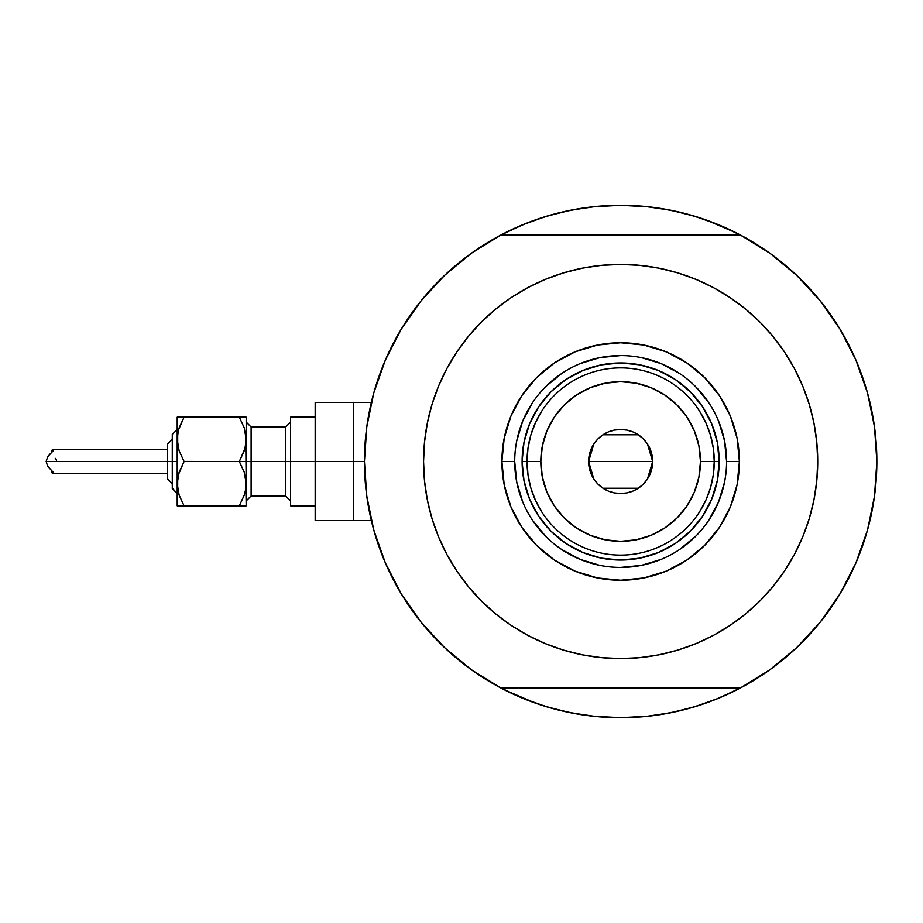 <?xml version="1.0" encoding="UTF-8"?>
<svg xmlns="http://www.w3.org/2000/svg" width="923" height="923" viewBox="0 0 923 923"><rect width="100%" height="100%" fill="white"/><g stroke="black" fill="none" stroke-linecap="round" stroke-linejoin="round"><path stroke-width="1.38" d="M740.119 688.143L501.166 688.143L740.119 688.143L769.678 669.902L796.503 647.819L820.097 622.31L840.022 593.847L855.909 562.949L867.47 530.183L874.496 496.159L876.85 461.5A256.202 256.202 0 0 1 740.119 688.143A256.202 256.202 0 0 1 364.435 461.5L353.601 461.5L353.601 520.63L353.601 461.5L364.435 461.477L366.789 496.159L373.815 530.183L385.376 562.949L401.263 593.847L421.188 622.31L444.782 647.819L471.607 669.902L501.166 688.143A256.202 256.202 0 0 1 501.166 234.857A256.202 256.202 0 0 1 876.85 461.5L876.85 461.523A256.202 256.202 0 0 0 871.462 409.212M867.597 393.267A256.202 256.202 0 0 0 866.385 389.021L865.959 387.591M869.062 398.828L867.735 393.775L869.062 398.828M620.614 205.298A256.202 256.202 0 0 1 620.683 205.298L645.754 206.533L670.629 210.213L695.019 216.328L718.694 224.797L741.423 235.55M366.327 430.476L367.55 421.719M372.454 397.905L374.461 390.533M384.787 361.447L387.268 355.782M398.863 333.226L403.547 325.45M418.938 303.529L421.776 299.975M442.682 277.188L448.728 271.535M467.292 256.259L474.203 251.275M499.874 235.55L522.603 224.797L546.266 216.328L570.656 210.213L595.531 206.533L620.648 205.298L592.197 206.879M767.094 251.275L774.005 256.259M792.557 271.535L798.614 277.188M819.52 299.975L822.358 303.529M837.738 325.45L842.422 333.226L837.738 325.45M854.017 355.782L856.509 361.447M866.824 390.533L868.843 397.94M873.746 421.719L874.969 430.476M874.969 492.524L873.746 501.281M868.831 525.095L866.824 532.467M856.509 561.553L854.017 567.218M842.422 589.774L837.738 597.55M822.358 619.471L819.52 623.025M798.614 645.812L792.557 651.465M774.005 666.741L767.094 671.725M741.423 687.45L718.694 698.203L695.019 706.672L670.629 712.787L645.754 716.467L620.648 717.702L595.531 716.467L570.656 712.787L546.266 706.672L522.603 698.203L499.874 687.45M474.203 671.725L467.292 666.741M448.728 651.465L442.682 645.812M421.776 623.025L418.938 619.471M403.547 597.55L398.863 589.774L403.547 597.55M387.268 567.218L384.787 561.553M374.461 532.467L372.442 525.06M367.55 501.281L366.327 492.524M535.386 703.107L504.673 689.954M705.899 219.893L736.612 233.046M705.818 219.87L687.335 214.124M677.47 211.679L657.995 208.033L677.47 211.679M649.088 206.879L620.648 205.298M583.29 208.033L563.815 211.679L583.29 208.033M553.95 214.124L535.421 219.882M526.514 223.216L504.673 233.046L526.514 223.216M535.467 703.13L553.95 708.876M563.815 711.321L583.29 714.967L563.815 711.321M592.197 716.121L620.648 717.702L649.088 716.121M657.995 714.967L677.47 711.321L657.995 714.967M687.335 708.876L705.864 703.118M714.783 699.784L736.612 689.954L714.783 699.784M867.735 529.214L869.074 524.16M865.959 535.409L867.597 529.744M371.358 520.63L353.601 520.63L353.601 402.37L353.601 461.5L353.601 402.37L315.17 402.37L315.17 461.5L285.599 461.5L285.599 427.014L290.526 422.088M382.676 556.454L380.264 550.154L382.676 556.454M583.901 715.06L577.233 713.998L583.901 715.06M821.862 620.094L817.605 625.344L821.862 620.094M858.609 366.546L861.021 372.846L858.609 366.546M657.384 207.94L664.052 209.002L657.384 207.94M419.423 302.906L423.68 297.656L419.423 302.906M411.67 313.278L415.638 307.832L411.67 313.278M387.787 568.372L385.053 562.176L387.787 568.372M596.766 716.594L590.039 715.867L596.766 716.594M829.615 609.722L825.647 615.168L829.615 609.722M853.498 354.628L856.244 360.824L853.498 354.628M644.842 206.279L651.246 207.133L644.842 206.279M397.294 587.028L399.347 590.605M421.292 622.437L425.365 627.352M443.04 646.158L451.832 654.234M469.484 668.356L479.175 675.105M496.147 685.431L509.415 692.308M523.629 698.63L538.155 704.064M553.027 708.622L568.106 712.268M608.73 717.425L624.225 717.679M639.789 716.986L653.461 715.59M670.548 712.798L682.905 710.029M700.592 704.918L715.152 699.634M729.447 693.45L743.05 686.574M762.26 675.013L768.559 670.698M835.65 600.827L842.814 589.105M852.079 571.418L857.421 559.373M864.77 539.263L866.016 535.213M866.143 534.798L866.593 533.286M867.839 394.144L867.147 391.64M866.697 390.094L864.943 384.314M843.991 335.972L841.938 332.395M819.993 300.563L815.92 295.648M876.85 461.5L874.496 426.841L867.47 392.817L855.909 360.051L840.022 329.153L820.097 300.69L796.503 275.181L789.453 268.766M771.813 254.644L762.11 247.895M745.138 237.569L731.87 230.692M717.656 224.37L703.13 218.936M688.258 214.378L673.179 210.732M632.555 205.575L617.06 205.321M601.508 206.014L587.824 207.41M570.737 210.202L558.38 212.971M540.693 218.082L526.133 223.366M511.838 229.55L498.235 236.426M479.025 247.987L472.726 252.302M405.635 322.173L398.471 333.895M389.218 351.582L383.864 363.627M376.526 383.737L373.757 393.013M372.765 526.283L376.342 538.686M726.574 461.535L726.574 461.5A105.926 105.926 0 0 0 620.648 355.574A105.926 105.926 0 0 0 514.711 461.5L501.904 461.5A118.744 118.744 0 0 1 620.648 342.756A118.744 118.744 0 0 1 739.381 461.5L726.574 461.5A105.926 105.926 0 0 1 620.648 567.426A105.926 105.926 0 0 1 514.711 461.5A105.926 105.926 0 0 1 620.648 355.574A105.926 105.926 0 0 1 726.574 461.5L724.543 440.836L718.509 420.957M782.692 573.656L772.989 586.532L784.515 570.991L794.449 554.4L802.722 536.921L809.24 518.714L813.936 499.954L816.774 480.814L817.72 461.5A197.084 197.084 0 0 1 620.648 658.584A197.084 197.084 0 0 1 423.565 461.5A197.084 197.084 0 0 1 620.648 264.416A197.084 197.084 0 0 1 817.72 461.5L816.774 442.186L813.936 423.046L809.24 404.286L802.722 386.079L794.449 368.6L784.515 352.009L772.989 336.468L759.998 322.139L745.669 309.159L730.139 297.633L740.615 305.144M867.47 392.817L855.909 360.051L840.022 329.153L820.097 300.69L796.503 275.181L769.678 253.098L740.119 234.857L501.166 234.857L471.607 253.098L444.782 275.181L421.188 300.69L401.263 329.153L385.376 360.051L373.815 392.817L366.789 426.841L364.435 461.5M458.593 349.344L468.296 336.468L456.781 352.009L446.836 368.6L438.563 386.079L432.045 404.286L427.349 423.046L424.511 442.186L423.565 461.5L424.511 480.814L427.349 499.954L432.045 518.714L438.563 536.921L446.836 554.4L456.781 570.991L468.296 586.532L481.287 600.861L495.616 613.841L511.146 625.367L500.67 617.856M503.243 303.206L511.146 297.633L495.616 309.159L481.287 322.139L468.296 336.468M563.434 272.908L582.194 268.201L563.434 272.908L545.228 279.415L527.737 287.688L511.146 297.633M662.253 268.858L677.851 272.908L659.091 268.201L639.962 265.363L620.648 264.416L601.323 265.363L582.194 268.201M738.042 619.795L730.139 625.367L745.669 613.841L759.998 600.861L772.989 586.532M677.851 650.092L659.091 654.799L677.851 650.092L696.069 643.585L713.548 635.312L730.139 625.367M579.033 654.142L563.434 650.092L582.194 654.799L601.323 657.638L620.648 658.584L639.962 657.638L659.091 654.799M796.503 647.819L820.097 622.31L840.022 593.847L855.909 562.949L867.47 530.183M796.503 275.181L769.678 253.098M444.782 275.181L421.188 300.69L401.263 329.153L385.376 360.051L373.815 392.817M373.815 530.183L385.376 562.949L401.263 593.847L421.188 622.31L444.782 647.819L471.607 669.902M740.119 234.857L501.166 234.857M730.139 297.633L713.548 287.688L696.069 279.415L677.851 272.908M511.146 625.367L527.737 635.312L545.228 643.585L563.434 650.092M514.711 461.465L514.711 461.5A105.926 105.926 0 0 0 620.648 567.426A105.926 105.926 0 0 0 726.574 461.5L739.381 461.5A118.744 118.744 0 0 1 620.648 580.244A118.744 118.744 0 0 1 501.904 461.5L504.189 438.333L510.938 416.054L521.91 395.529L536.678 377.542L554.677 362.774L575.202 351.801L597.481 345.04L620.648 342.756L643.804 345.04L666.083 351.801L686.608 362.774L704.607 377.542L719.375 395.529L730.347 416.054L737.108 438.333L739.381 461.5L737.108 484.667L730.347 506.946L719.375 527.471L704.607 545.458L686.608 560.226L666.083 571.199L643.804 577.96L620.648 580.244L597.481 577.96L575.202 571.199L554.677 560.226L536.678 545.458L521.91 527.471L510.938 506.946L504.189 484.667L501.904 461.5L514.711 461.5L516.753 482.164L522.776 502.043M529.606 499.205L538.709 516.245L550.962 531.175L565.903 543.439L582.932 552.542L565.903 543.439L550.962 531.175L538.709 516.245L529.606 499.205L523.999 480.721L522.106 461.5L523.999 442.279L529.606 423.795L538.709 406.755L529.606 423.795M658.353 552.542L675.394 543.439L690.323 531.175L702.576 516.245L711.679 499.205L702.576 516.245L690.323 531.175L675.394 543.439L658.353 552.542L639.87 558.15L620.648 560.042L601.415 558.15L582.932 552.542M711.679 423.795L702.576 406.755L690.323 391.825L675.394 379.561L658.353 370.458L675.394 379.561L690.323 391.825L702.576 406.755L711.679 423.795L717.286 442.279L719.19 461.5L717.286 480.721L711.679 499.205M582.932 370.458L565.903 379.561L550.962 391.825L538.709 406.755L550.962 391.825L565.903 379.561L582.932 370.458L601.415 364.85L620.648 362.958L639.87 364.85L658.353 370.458M532.548 520.318L545.735 536.401M561.761 549.554L580.106 559.373L599.973 565.395M620.614 567.426L641.312 565.395L661.18 559.373M679.466 549.6L695.55 536.401M708.702 520.387L718.509 502.043L724.543 482.164M708.737 402.682L695.55 386.599M679.524 373.446L661.18 363.627L641.312 357.605M620.683 355.574L599.973 357.605L580.106 363.627M561.819 373.4L545.735 386.599M532.583 402.613L522.776 420.957L516.753 440.836M699.311 512.253L705.749 500.497L710.445 487.955L713.294 474.86L714.252 461.5L700.465 461.5A79.816 79.816 0 0 1 620.648 541.316A79.816 79.816 0 0 1 540.82 461.5L527.033 461.5A93.615 93.615 0 0 0 620.648 555.115A93.615 93.615 0 0 0 714.252 461.5A93.615 93.615 0 0 1 620.648 555.115A93.615 93.615 0 0 1 527.033 461.5L522.106 461.5A98.542 98.542 0 0 0 620.648 560.042A98.542 98.542 0 0 0 719.19 461.5L714.252 461.5L719.19 461.5A98.542 98.542 0 0 1 620.648 560.042A98.542 98.542 0 0 1 522.106 461.5A98.542 98.542 0 0 1 620.648 362.958A98.542 98.542 0 0 1 719.19 461.5A98.542 98.542 0 0 0 620.648 362.958A98.542 98.542 0 0 0 522.106 461.5L527.033 461.5A93.615 93.615 0 0 1 620.648 367.885A93.615 93.615 0 0 1 714.252 461.5L713.294 448.14L710.445 435.045L705.749 422.503L699.311 410.747M647.461 443.998L652.665 461.5L652.053 467.753L650.23 473.753L647.277 479.291L643.285 484.148L638.439 488.129L632.901 491.094L626.89 492.905L620.648 493.528L614.395 492.905L608.384 491.094L602.846 488.129L598 484.148L594.02 479.291L591.055 473.753L589.232 467.753L588.62 461.5A32.028 32.028 0 0 1 620.648 429.472A32.028 32.028 0 0 1 652.665 461.5L588.62 461.5L593.835 443.975M594.216 443.409L597.689 439.163M598.3 438.552L602.661 434.998M602.996 434.779L638.289 434.779M638.601 434.975L642.985 438.563M643.596 439.175L647.069 443.409M541.974 410.747L535.536 422.503L530.84 435.045L527.991 448.14L527.033 461.5L527.991 474.86L530.84 487.955L535.536 500.497L541.974 512.253M527.991 474.86L530.84 487.955L535.536 500.497M530.84 435.045L527.991 448.14M713.294 448.14L710.445 435.045L705.749 422.503M710.445 487.955L713.294 474.86M700.465 461.5L698.93 445.924L694.384 430.96L687.012 417.15L677.078 405.059L664.987 395.136L651.188 387.752L636.212 383.218L620.648 381.684L605.073 383.218L590.097 387.752L576.298 395.136L564.207 405.059L554.273 417.15L546.901 430.96L542.355 445.924L540.82 461.5L542.355 477.076L546.901 492.04L554.273 505.85L564.207 517.941L576.298 527.864L590.097 535.248L605.073 539.782L620.648 541.316L636.212 539.782L651.188 535.248L664.987 527.864L677.078 517.941L687.012 505.85L694.384 492.04L698.93 477.076L700.465 461.5L714.252 461.5A93.615 93.615 0 0 0 620.648 367.885A93.615 93.615 0 0 0 527.033 461.5L540.82 461.5A79.816 79.816 0 0 1 620.648 381.684A79.816 79.816 0 0 1 700.465 461.5M593.824 479.002L588.62 461.5L589.232 455.247L591.055 449.247L594.02 443.709L598 438.852L602.846 434.871L608.384 431.906L614.395 430.095L620.648 429.472L626.89 430.095L632.901 431.906L638.439 434.871L643.285 438.852L647.277 443.709L650.23 449.247L652.053 455.247L652.665 461.5L647.45 479.025M620.648 461.5L652.665 461.5A32.028 32.028 0 0 1 620.648 493.528A32.028 32.028 0 0 1 588.62 461.5L620.648 461.5M647.069 479.591L643.596 483.837M642.985 484.448L638.624 488.002M638.289 488.221L602.996 488.221M602.684 488.025L598.3 484.437M597.689 483.825L594.216 479.591M51.584 451.855L51.93 450.193L53.049 449.674L53.165 450.805L47.65 456.804L46.15 461.5L172.278 461.5L172.278 488.602L172.278 461.5L177.204 461.5L177.204 439.325L177.204 505.839L179.131 505.839L177.204 505.839L179.131 505.839L177.204 505.839L177.204 461.5L46.15 461.5L47.65 466.196L53.465 472.668L53.049 473.326L51.942 472.818L51.584 471.157M244.272 505.839L239.322 505.839L246.187 505.839L245.691 477.883L245.691 489.455L244.283 495.063L239.322 505.839L244.272 495.086L239.322 505.839L246.187 505.839L244.272 505.839L246.187 505.839L246.187 461.5L239.322 461.5L244.26 472.218L246.187 483.675L245.691 433.545L245.691 445.117L244.283 450.712L239.322 461.5L244.272 450.736M244.272 472.264L246.187 483.675L245.691 489.409L244.283 495.063L239.322 505.839L184.069 505.839L179.143 495.132L177.204 483.675L179.12 472.288L184.069 461.5L179.143 450.782L177.712 445.151L177.701 433.591L179.12 427.937L184.069 417.161L179.131 427.914L184.069 417.161L177.204 417.161L179.131 417.161L177.204 417.161L177.204 439.325L177.204 417.161L184.069 417.161L178.508 429.956M245.691 417.161L239.322 417.161L244.26 427.868L246.187 439.325L246.187 417.161L239.322 417.161L244.26 427.868L246.187 439.325L246.187 417.161M244.272 427.914L239.322 417.161L179.131 417.161M244.895 448.647L239.322 461.5L244.26 472.218L239.322 461.5L244.26 450.782L239.322 461.5L246.187 461.5L246.187 439.325L245.045 448.105M244.872 493.078L245.045 492.444M179.12 450.712L177.204 439.325L178.358 430.556M178.497 474.353L184.069 461.5L178.358 474.895M177.701 489.409L177.701 477.929L177.701 489.409L179.143 495.132L184.069 505.839L179.143 495.132M315.17 402.37L315.17 520.63L315.17 461.5L353.601 461.5L290.526 461.5L290.526 505.839L290.526 417.161L290.526 461.5L251.114 461.5L285.599 461.5L285.599 495.986L285.599 427.014L251.114 427.014L251.114 461.5L246.187 461.5L251.114 461.5L251.114 495.986L246.187 500.912M167.351 478.414L167.351 461.5L167.351 478.749L172.278 483.675L167.351 478.749M184.069 461.5L179.143 472.218L184.069 461.5L179.143 450.782L184.069 461.5L239.322 461.5L184.023 461.431M52.669 449.72L53.522 449.974L53.165 450.805L47.65 456.804L46.15 461.5L47.65 466.196L53.165 472.207L53.049 473.326L51.884 472.749L51.55 470.568M315.17 520.63L353.601 520.63L353.601 402.37L371.358 402.37M246.187 422.088L251.114 427.014L251.114 495.986L285.599 495.986L290.526 500.912M167.351 444.251L172.278 439.325L167.351 444.251L167.351 461.5L167.351 444.586M172.278 488.082L177.204 493.528L172.278 488.602M172.278 461.5L172.278 434.398L172.278 461.5M183.85 505.458L239.322 505.839L244.26 495.132M179.131 505.839L184.069 505.839L179.131 505.839M245.691 433.591L245.691 445.071M177.701 445.071L177.701 433.591M179.143 427.868L184.069 417.161L239.322 417.161L244.26 427.868M245.691 477.929L245.691 489.409M177.701 477.929L179.12 472.288M56.615 460.15L55.253 458.316M51.55 452.432L51.815 450.355L53.049 449.674L53.165 450.805M50.58 453.343L47.65 456.804M53.165 472.207L53.522 473.026M177.204 429.472L172.278 434.398L177.204 429.472M167.351 473.326L53.003 473.326M315.17 505.839L290.526 505.839M315.17 417.161L290.526 417.161M167.351 449.674L53.003 449.674"/></g></svg>
